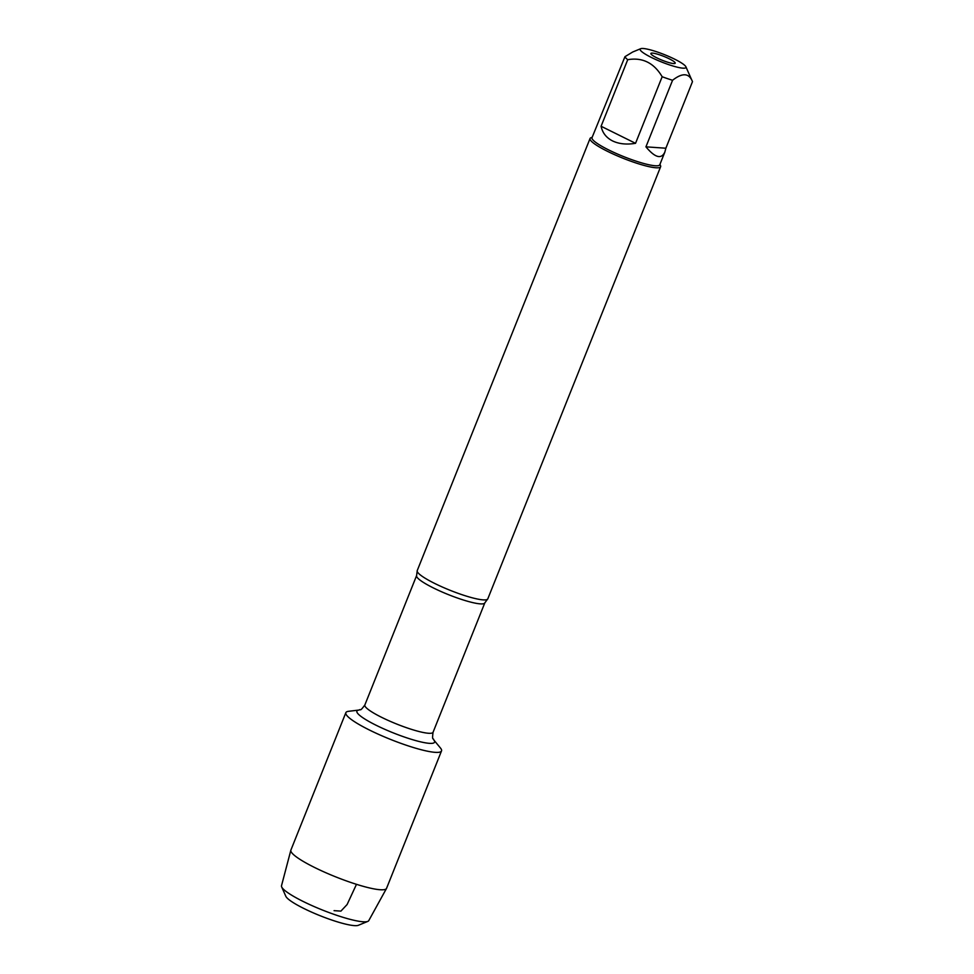 <?xml version="1.0" encoding="UTF-8"?>
<svg xmlns="http://www.w3.org/2000/svg" width="974" height="974" viewBox="0 0 974 974"><rect width="100%" height="100%" fill="white"/><g stroke="black" fill="none" stroke-linecap="round" stroke-linejoin="round"><path stroke-width="1.46" d="M590.049 138.503L417.225 570.606A38.01 6.075 21.8 0 0 417.164 571.166A38.01 6.075 21.8 0 0 434.806 583.499A38.01 6.075 21.8 0 0 487.463 599.29A38.01 6.075 21.8 0 0 487.804 598.84L660.628 166.737A38.01 6.075 -158.2 0 1 623.08 158.263A38.01 6.075 -158.2 0 1 590.049 138.503A38.01 6.075 -158.2 0 1 590.889 137.772L592.204 137.237M440.455 748.02A51.512 8.23 -158.2 0 1 390.623 739.449A51.512 8.23 -158.2 0 1 348.631 711.3L359.175 710.022A41.809 6.684 -158.2 0 0 393.252 732.874A41.809 6.684 -158.2 0 0 433.698 739.826L440.455 748.02M659.958 164.326L660.53 165.629A38.01 6.075 -158.2 0 1 660.628 166.737M669.15 58.757A13.088 2.094 -158.2 0 1 675.079 63.359A13.088 2.094 -158.2 0 1 662.271 60.278A13.088 2.094 -158.2 0 1 650.875 53.667A13.088 2.094 -158.2 0 1 656.817 53.972A13.088 2.094 -158.2 0 1 669.15 58.757M651.557 57.539A24.667 3.945 21.8 0 0 675.481 66.719A24.667 3.945 21.8 0 0 685.891 66.78A24.667 3.945 21.8 0 0 660.725 53.205A24.667 3.945 21.8 0 0 640.697 48.7A24.667 3.945 21.8 0 0 651.557 57.539M645.932 146.843C655.003 157.703 661.297 159.48 664.828 152.151L665.863 148.218L645.932 146.843L672.559 80.27C682.482 72.526 689.117 72.989 692.49 81.646L665.863 148.218M685.891 66.78L692.49 81.646M664.828 152.151L659.775 164.776A36.488 5.832 -158.2 0 1 608.896 150.045A36.488 5.832 -158.2 0 1 592.022 137.675L624.943 56.699A36.488 5.832 21.8 0 0 627.719 59.694C642.475 57.186 653.956 62.872 662.162 76.739A36.488 5.832 21.8 0 0 672.559 80.27M640.697 48.7L632.71 51.999L624.943 56.699M601.092 126.267C602.468 132.841 606.278 137.724 612.549 140.913C618.928 143.982 626.599 144.785 635.535 143.312L601.092 126.267L627.719 59.694M635.535 143.312L662.162 76.739M369.682 730.147A51.512 8.23 -158.2 0 1 345.855 712.676L290.897 850.071A51.512 8.23 -158.2 0 0 290.849 850.229A51.512 8.23 -158.2 0 0 314.724 867.554A51.512 8.23 -158.2 0 0 386.483 888.483A51.512 8.23 -158.2 0 0 386.556 888.337L441.514 750.93A51.512 8.23 -158.2 0 1 369.682 730.147M290.849 850.229L281.51 885.719A47.008 7.512 21.8 0 0 281.681 886.937A47.008 7.512 21.8 0 0 303.291 901.522A47.008 7.512 21.8 0 0 367.807 921.392A47.008 7.512 21.8 0 0 368.769 920.625L386.483 888.483M367.807 921.392L358.347 925.3A39.569 6.331 -158.2 0 1 304.034 908.572A39.569 6.331 -158.2 0 1 285.832 896.299L281.681 886.937M334.058 910.653L340.912 911.116L347.097 904.542L356.484 884.319M487.463 599.29L484.821 602.869A36.744 5.868 -158.2 0 1 448.527 594.676A36.744 5.868 -158.2 0 1 416.604 575.573L417.164 571.166M416.604 575.573L364.848 704.981A36.744 5.868 21.8 0 0 396.771 724.072A36.744 5.868 21.8 0 0 433.065 732.265C431.786 741.677 433.576 737.549 433.698 739.826M484.821 602.869L433.065 732.265M364.848 704.981C359.284 712.676 360.843 708.463 359.175 710.022"/></g></svg>
